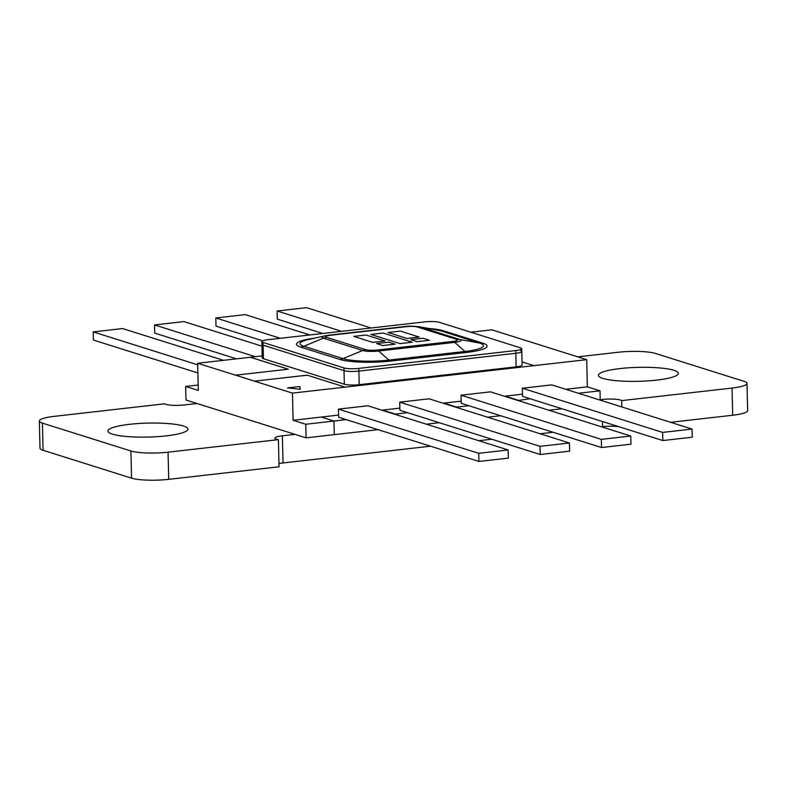 <?xml version="1.0" encoding="UTF-8"?>
<svg xmlns="http://www.w3.org/2000/svg" width="787" height="787" viewBox="0 0 787 787"><rect width="100%" height="100%" fill="white"/><g stroke="black" fill="none" stroke-linecap="round" stroke-linejoin="round"><path stroke-width="1.18" d="M129.629 424.311A40.009 6.985 -1.4 0 0 107.957 431.06A40.009 6.985 -1.4 0 0 166.283 435.86A40.009 6.985 -1.4 0 0 187.955 429.112A40.009 6.985 -1.4 0 0 129.629 424.311M620.048 368.572A40.009 6.985 -1.4 0 0 598.376 375.32A40.009 6.985 -1.4 0 0 656.702 380.111A40.009 6.985 -1.4 0 0 678.374 373.363A40.009 6.985 -1.4 0 0 620.048 368.572M262.169 355.901L250.364 357.249L288.288 369.192L235.569 375.183L254.526 381.154L307.245 375.183L345.168 387.125L533.979 365.64L522.047 361.882M307.245 375.153L254.526 381.154L292.449 393.116L345.168 387.125L307.245 375.183M287.57 387.902L300.3 389.309L299.827 386.515L287.57 387.902L300.3 389.29M533.979 365.64L586.699 359.669L491.895 329.822L470.842 332.212M235.569 375.183L197.645 363.269L250.364 357.268L288.219 369.192M670.583 422.294L732.707 415.241A27.594 4.811 -1.4 0 0 747.65 410.578L746.991 383.417A27.594 4.811 -1.4 0 0 743.922 381.302L655.443 353.442A27.594 4.811 -1.4 0 0 618.277 352.251L577.756 356.855M601.386 426.78L602.586 426.643A13.802 2.41 178.6 0 1 619.005 426.751M278.982 463.612A13.802 2.41 178.6 0 1 283.035 462.963L430.489 446.199M478.781 440.71L491.786 439.235M540.079 433.745L553.094 432.27M198.176 385.03L185.673 386.447L186.007 400.032L197.065 403.515L184.414 404.951A13.802 2.41 178.6 0 1 164.64 403.81L54.293 416.353A27.594 4.811 -1.4 0 0 39.35 421.006L40.009 448.177A27.594 4.811 -1.4 0 0 43.078 450.282L131.557 478.152A27.594 4.811 -1.4 0 0 168.723 479.342L279.06 466.799L278.401 439.638A13.802 2.41 178.6 0 1 274.899 438.123A13.802 2.41 178.6 0 1 282.376 435.801L295.017 434.365L306.084 437.847L377.996 429.672M662.634 432.407L662.831 440.553L692.265 437.208L692.058 429.063L551.756 384.882L522.332 388.227L662.634 432.407L692.058 429.063M601.337 439.372L630.761 436.028L490.458 391.847L461.034 395.192L601.337 439.372L601.534 447.528L630.958 444.183L630.761 436.028M461.034 395.192L461.231 403.308L601.534 447.528M540.03 446.337L569.454 442.992L429.151 398.812L399.727 402.157L540.03 446.337L540.226 454.493L569.66 451.148L569.454 442.992M399.727 402.157L399.924 410.283L540.226 454.493M478.732 453.312L508.156 449.967L367.854 405.777L338.43 409.122L478.732 453.312L478.929 461.457L508.353 458.113L508.156 449.967M338.43 409.122L338.626 417.248L478.929 461.457M522.332 388.227L522.529 396.343L662.831 440.553M261.933 346.152L183.942 321.598L154.518 324.933L255.322 356.678M154.518 324.933L154.714 333.088L236.513 358.842M309.812 334.957L245.239 314.623L215.815 317.968L280.388 338.302M215.815 317.968L216.022 326.123L262.691 340.82M371.11 327.992L306.546 307.658L277.122 311.003L341.686 331.337M277.122 311.003L277.319 319.148L322.818 333.481M223.508 360.328L122.634 328.563L93.21 331.907L197.685 364.804M93.21 331.907L93.407 340.053L197.881 372.949M600.215 399.668L601.927 399.481A13.802 2.41 178.6 0 1 621.691 400.613L732.038 388.07A27.594 4.811 -1.4 0 0 746.991 383.417M621.691 400.613L621.848 406.948M39.35 421.006A27.594 4.811 -1.4 0 0 42.419 423.121L130.898 450.99A27.594 4.811 -1.4 0 0 168.054 452.181L278.401 439.638M517.108 400.239L517.866 400.475M468.826 405.708L455.801 407.204M487.596 417.218L500.601 415.743M407.528 412.673L394.503 414.178M426.298 424.183L439.303 422.708M346.221 419.638L333.963 421.035L334.298 434.64L333.944 421.055L305.75 424.262L306.084 437.847M530.133 398.734L517.876 400.485M548.903 410.253L561.908 408.768M578.406 393.274L599.999 390.814L600.225 400.14M197.065 403.515L295.017 434.365M522.479 394.179L505.215 396.146L517.866 400.13L504.467 396.255M461.172 401.154L443.917 403.111L456.568 407.095M443.917 403.111L456.558 407.125M443.17 403.229L443.917 403.141M399.875 408.119L382.61 410.086L395.261 414.07M382.61 410.086L395.251 414.09M381.862 410.194L382.61 410.106M338.567 415.083L321.312 417.051L333.963 421.035M292.449 393.116L293.108 420.278L321.312 417.08L333.944 421.055M293.108 420.278L305.75 424.262M565.774 389.29L587.358 386.84L599.999 390.814M185.673 386.447L198.314 390.431L197.645 363.269M586.699 359.669L587.358 386.84M261.825 341.597A11.038 1.928 178.6 0 1 267.806 339.728L424.734 321.893A11.038 1.928 178.6 0 1 439.599 322.375L520.492 347.844A11.038 1.928 178.6 0 1 521.722 348.69A11.038 1.928 178.6 0 1 515.741 350.549L358.813 368.395A11.038 1.928 178.6 0 1 343.949 367.913L263.055 342.443A11.038 1.928 178.6 0 1 261.825 341.597L262.219 357.888A11.038 1.928 -1.4 0 0 263.448 358.734L344.342 384.213A11.038 1.928 -1.4 0 0 359.206 384.686L516.144 366.85A11.038 1.928 -1.4 0 0 522.125 364.991L521.791 351.405A11.038 1.928 178.6 0 1 515.81 353.274L358.872 371.11A11.038 1.928 178.6 0 1 344.008 370.628L263.114 345.159A11.038 1.928 178.6 0 1 261.894 344.312A11.038 1.928 -1.4 0 0 263.114 345.159L344.008 370.628A11.038 1.928 -1.4 0 0 358.872 371.11L515.81 353.274A11.038 1.928 -1.4 0 0 521.791 351.405A11.038 1.928 -1.4 0 0 520.561 350.559M410.853 339.659L417.179 341.676L429.436 340.279L423.121 338.262L410.853 339.659L417.179 341.676L429.436 340.259M353.776 336.393L372.733 342.394L385 340.968L366.034 335.006L353.776 336.393L372.733 342.394M376.53 343.565L382.846 345.582L395.113 344.185L388.788 342.168L376.53 343.565L382.846 345.582M370.943 334.445L400.012 343.624L412.27 342.207L383.2 333.049L370.943 334.445L400.012 343.624M388.109 332.498L407.066 338.489L419.323 337.102L400.367 331.101L388.109 332.498L407.066 338.489M382.846 345.552L395.104 344.155M372.733 342.365L385 340.968M400.012 343.594L412.27 342.207M407.066 338.459L419.323 337.072M732.038 388.07L732.707 415.241M601.927 399.481L601.957 400.681M602.458 421.547L602.586 426.643M282.376 435.801L283.035 462.963M168.054 452.181L168.723 479.342M130.898 450.99L131.557 478.152M42.419 423.121L43.078 450.282M263.055 342.443L263.448 358.734M343.949 367.913L344.342 384.213M358.813 368.395L359.206 384.686M515.741 350.549L516.144 366.85M326.625 337.338A8.313 1.446 178.6 0 1 330.206 335.301L406.22 326.664A8.313 1.446 178.6 0 1 417.405 327.018L456.588 339.364A8.313 1.446 178.6 0 1 453.017 341.401L377.003 350.038A8.313 1.446 178.6 0 1 365.807 349.684L326.625 337.338A13.802 12.1 107.5 0 0 323.457 338.164L303.841 346.28A34.116 5.952 178.6 0 1 308.474 339.522L325.07 335.813A11.884 2.076 -1.4 0 0 323.457 338.164L362.65 350.5L343.024 358.616L303.841 346.28A13.802 12.1 -72.5 0 1 300.683 347.097L339.866 359.443A37.687 6.571 -1.4 0 0 390.618 361.066L466.632 352.428A37.687 6.571 -1.4 0 0 482.864 343.181L443.681 330.845A37.687 6.571 -1.4 0 0 429.318 328.533M314.77 338.115A37.687 6.571 -1.4 0 0 300.683 347.097M365.807 349.684A13.802 12.1 107.5 0 0 362.65 350.5A11.884 2.076 -1.4 0 0 378.645 351.022L454.66 342.375L464.989 351.455L388.975 360.092A34.116 5.952 178.6 0 1 343.024 358.616A13.802 12.1 -72.5 0 1 339.866 359.443M453.017 341.401A13.802 6.178 -96.5 0 1 454.66 342.375A11.884 2.076 -1.4 0 0 459.775 339.463L479.677 343.083A34.116 5.952 178.6 0 1 464.989 351.455A13.802 6.178 83.5 0 0 466.632 352.428M456.588 339.364A13.802 12.1 107.5 0 1 459.775 339.463L420.592 327.126L440.494 330.747L479.677 343.083A13.802 12.1 -72.5 0 0 482.864 343.181M417.405 327.018A13.802 12.1 107.5 0 1 420.592 327.126A11.884 2.076 -1.4 0 0 418.91 326.733L435.673 329.635A34.116 5.952 178.6 0 1 440.494 330.747A13.802 12.1 -72.5 0 0 443.681 330.845M377.003 350.038A13.802 6.178 -96.5 0 1 378.645 351.022L388.975 360.092A13.802 6.178 83.5 0 0 390.618 361.066M330.206 335.301A13.802 6.178 -96.5 0 0 328.976 335.173L325.07 335.813M406.22 326.664A13.802 6.178 -96.5 0 0 404.99 326.536C407.617 326.005 412.25 326.064 418.91 326.733M521.791 351.405L521.722 348.69M328.976 335.173L404.99 326.536"/></g></svg>
